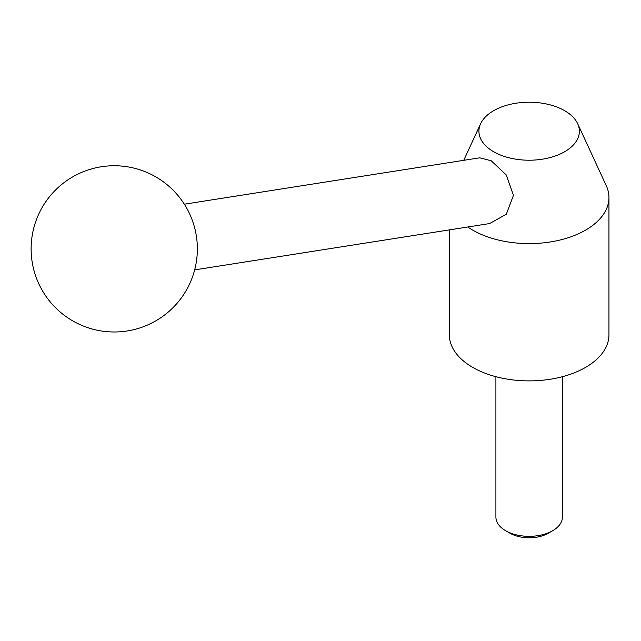 <?xml version="1.0" encoding="UTF-8"?>
<svg xmlns="http://www.w3.org/2000/svg" width="641" height="641" viewBox="0 0 641 641"><rect width="100%" height="100%" fill="white"/><g stroke="black" fill="none" stroke-linecap="round" stroke-linejoin="round"><path stroke-width="0.96" d="M564.673 110.709A50.23 28.997 0 0 0 516.117 103.209A50.23 28.997 0 0 0 480.614 123.753A50.23 28.997 0 0 0 493.634 151.725A50.23 28.997 0 0 0 554.233 156.34A50.23 28.997 0 0 0 577.693 123.753A50.23 28.997 0 0 0 564.673 110.709M467.794 226.994A79.796 46.072 0 0 0 472.729 230.119A79.796 46.072 0 0 0 559.689 240.103A79.796 46.072 0 0 0 608.95 197.54A79.796 46.072 0 0 0 606.266 185.682L577.693 123.753M184.344 204.199L479.7 157.814L491.222 160.771L506.262 174.953L513.457 195.337L506.286 214.254L489.572 223.573L194.664 269.893M449.357 229.887L449.357 334.818A79.796 46.072 0 0 0 472.729 367.397A79.796 46.072 0 0 0 559.689 377.381A79.796 46.072 0 0 0 608.95 334.818L608.95 197.54M552.662 530.716L548.335 533.208A27.13 15.664 0 0 1 509.972 533.208L505.645 530.716A33.252 19.198 0 0 0 552.662 530.716A33.252 19.198 0 0 0 562.405 517.143L562.405 376.7M495.91 376.7L495.91 517.143A33.252 19.198 0 0 0 505.645 530.716L509.972 533.208M480.614 123.753L463.747 160.314M72.681 320.853A83.122 83.122 0 0 0 186.227 290.429A83.122 83.122 0 0 0 155.803 176.884A83.122 83.122 0 0 0 42.258 207.307A83.122 83.122 0 0 0 72.681 320.853"/></g></svg>

